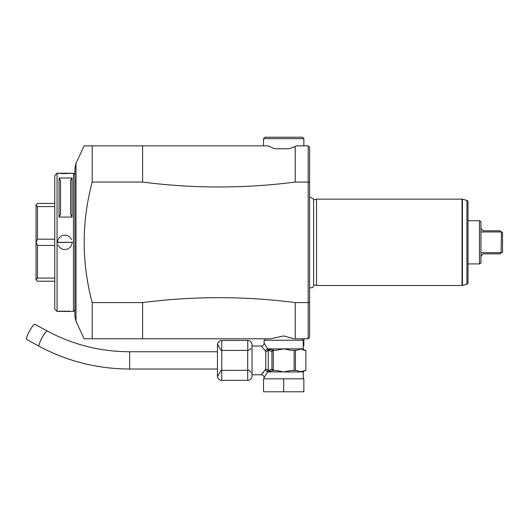 <?xml version="1.0" encoding="UTF-8"?>
<svg xmlns="http://www.w3.org/2000/svg" width="529" height="529" viewBox="0 0 529 529"><rect width="100%" height="100%" fill="white"/><g stroke="black" fill="none" stroke-linecap="round" stroke-linejoin="round"><path stroke-width="0.79" d="M217.459 376.026L217.459 344.763A4.318 4.318 0 0 1 221.777 340.445L221.777 380.344A4.318 4.318 0 0 1 217.459 376.026M221.029 350.35L217.809 344.71M217.809 376.079L221.029 370.432M221.638 370.373L248.015 370.346M221.777 350.416L247.698 350.416L247.698 380.344L221.777 380.344M249.159 370.631L251.077 372.317M247.817 350.416L247.698 340.445L221.777 340.445M251.024 348.578L248.531 350.337M249.007 369.956L248.57 370.188M247.698 380.344A4.318 4.318 0 0 0 252.016 376.026L252.016 344.763A4.318 4.318 0 0 0 247.698 340.445M252.016 374.79L261.233 374.79L265.743 369.017L265.743 351.765L265.208 350.681L261.233 345.992L252.016 345.992M263.826 371.847L263.006 372.813M262.9 372.932L262.364 373.54M261.233 374.79A2.876 2.876 -137.4 0 1 264.11 377.673L267.648 371.913L265.208 370.102L267.529 371.603A1.442 0.721 -34.8 0 1 267.462 371.728M283.696 378.824L303.851 378.824L303.851 391.784L283.696 391.784L283.696 378.824L263.535 378.824L263.535 391.784L283.696 391.784M294.098 370.472L291.34 370.472L283.696 371.913L276.045 370.472L273.295 370.472L267.621 371.603A1.442 1.177 -90 0 1 267.648 371.913L300.651 371.913L296.829 370.472L294.098 370.472L294.098 350.317L295.453 350.317L295.453 370.472M265.743 351.765A2.876 1.633 -23.4 0 0 268.236 350.046L271.939 351.752L271.939 369.037L268.236 370.743L268.236 350.046L267.529 349.186L274.048 350.317L273.288 350.476L273.288 370.313L274.048 370.472L273.295 370.472A1.442 1.25 90 0 1 272.541 370.188M273.288 350.476L272.144 351.183A1.442 1.25 90 0 1 273.295 350.317L276.045 350.317L283.696 348.876L291.34 350.317L294.098 350.317M271.939 369.037L273.288 370.313M272.144 369.599A1.442 1.25 90 0 0 273.295 370.472L274.048 370.472M267.621 371.603L268.236 370.743A2.876 1.633 23.4 0 0 265.743 369.017M272.144 351.183L271.939 351.752M267.462 349.061A1.442 0.721 34.7 0 1 267.529 349.186L265.208 350.681L267.648 348.876L264.13 343.136M267.621 349.186A1.442 1.177 90 0 0 267.648 348.876L300.651 348.876L299.546 349.464M264.209 343.268L264.454 343.625M295.453 350.317L296.829 350.317L300.651 348.876L303.276 348.876L303.276 340.233L264.11 340.233L264.11 343.116A2.876 2.876 -42.6 0 1 261.233 345.992M300.254 371.695L305.855 370.472L305.855 350.317L304.473 350.317L300.651 348.876M305.855 350.317L305.868 370.472M142.585 338.798L142.585 302.595L92.191 302.595L92.191 338.798C81.506 338.798 81.506 338.798 92.191 338.798L270.2 338.798L264.976 338.798L270.2 338.798L283.696 335.948L294.184 338.798M308.169 338.798L295.215 338.798L295.215 302.595L308.169 302.595L309.61 302.178L309.61 337.357L308.169 338.798L308.169 145.859L309.61 147.293L309.61 302.178M88.33 145.859L92.191 145.859L92.191 182.062L142.585 182.062L142.585 145.859L84.137 145.859L75.997 163.316L75.997 321.334L84.137 338.798L88.786 338.798M89.394 338.798L90.036 338.798M90.717 338.798L91.438 338.798M142.585 302.595C193.482 296.028 244.352 296.028 295.215 302.595M92.191 182.062C81.506 222.24 81.506 262.417 92.191 302.595L92.152 302.416M75.997 321.334L74.913 316.468L74.913 168.182L75.997 163.316M74.913 174.656L73.478 173.214L73.478 311.442L74.913 310.001M57.873 240.503A7.201 7.201 0 0 0 57.635 242.328L72.612 242.328L57.059 242.487L57.059 173.214L73.478 173.214M54.758 175.516L57.059 173.214L54.758 175.516L54.758 309.134L57.059 311.436L57.059 242.487M57.092 311.436L73.478 311.442M59.076 217.062L59.076 177.995L72.037 177.995L72.037 217.062L59.076 217.062L60.518 214.351L60.518 180.706L59.076 177.995M57.092 173.214L57.615 173.274M57.833 173.3L59.05 173.413M60.809 173.538L67.633 173.605M69.12 173.525L70.635 173.413M71.508 173.333L71.851 173.294M69.074 311.125L67.547 311.045M65.642 310.999L64.802 310.992M62.984 311.019L62.343 311.039M60.749 311.118L59.05 311.237M54.758 203.453L37.48 203.453L36.038 204.888L37.48 206.581L54.758 206.581M54.758 239.194L37.48 239.194L37.48 206.581M37.48 239.194L36.038 242.269L36.038 204.948M54.758 281.203L37.48 281.203L36.038 279.762L36.038 242.269M54.758 278.069L37.48 278.069L36.038 279.709M37.48 278.069L37.48 245.456L54.758 245.456M36.038 242.381L37.48 245.456M58.164 239.63A7.201 7.201 0 0 1 58.349 239.207M58.56 238.797A7.201 7.201 0 0 1 58.798 238.4M59.063 238.024A7.201 7.201 0 0 1 59.354 237.66M59.665 237.316A7.201 7.201 0 0 1 59.995 236.999M60.352 236.694A7.201 7.201 0 0 1 60.723 236.417M61.113 236.165A7.201 7.201 0 0 1 61.509 235.941M61.926 235.742A7.201 7.201 0 0 1 62.356 235.57M62.792 235.425A7.201 7.201 0 0 1 63.242 235.306M63.692 235.22A7.201 7.201 0 0 1 64.148 235.16M64.611 235.134A7.201 7.201 0 0 1 65.067 235.134M65.53 235.16A7.201 7.201 0 0 1 65.986 235.22M66.436 235.306A7.201 7.201 0 0 1 66.885 235.425M67.322 235.57A7.201 7.201 0 0 1 67.745 235.742M68.162 235.941A7.201 7.201 0 0 1 68.565 236.172M68.955 236.423A7.201 7.201 0 0 1 69.325 236.701M69.676 236.999A7.201 7.201 0 0 1 70.608 238.024M70.873 238.407A7.201 7.201 0 0 1 71.111 238.804M71.329 239.214A7.201 7.201 0 0 1 71.514 239.637M58.157 245.02A7.201 7.201 0 0 0 58.349 245.443M58.56 245.853A7.201 7.201 0 0 0 58.798 246.249M59.063 246.626A7.201 7.201 0 0 0 59.995 247.651M60.346 247.956A7.201 7.201 0 0 0 60.716 248.233M61.106 248.485A7.201 7.201 0 0 0 61.509 248.709M61.926 248.908A7.201 7.201 0 0 0 62.356 249.086M62.792 249.232A7.201 7.201 0 0 0 63.235 249.344M63.692 249.437A7.201 7.201 0 0 0 64.148 249.49M64.604 249.523A7.201 7.201 0 0 0 65.067 249.523M65.523 249.49A7.201 7.201 0 0 0 65.98 249.437M66.436 249.344A7.201 7.201 0 0 0 66.879 249.232M67.315 249.086A7.201 7.201 0 0 0 67.745 248.914M68.162 248.709A7.201 7.201 0 0 0 68.565 248.485M68.949 248.233A7.201 7.201 0 0 0 69.325 247.956M69.676 247.658A7.201 7.201 0 0 0 70.007 247.334M70.317 246.99A7.201 7.201 0 0 0 70.608 246.633M70.873 246.249A7.201 7.201 0 0 0 71.111 245.853M71.322 245.443A7.201 7.201 0 0 0 71.514 245.026M71.805 244.147A7.201 7.201 0 0 0 72.037 242.328L72.612 242.328M72.037 217.062L70.595 214.351L70.595 180.706L72.037 177.995M70.595 214.351L70.595 180.706M88.237 145.859L84.726 145.859M309.61 194.665L309.61 196.907L313.624 199.016L313.624 285.64L312.566 287.71L309.61 287.75L309.61 289.985L309.61 194.665M309.61 256.505L309.61 300.141L309.61 256.505M308.169 145.859L296.419 145.859L295.215 146.434L295.215 182.062L308.169 182.062L309.61 182.472M295.215 146.434L289.337 148.735L274.406 148.735L268.117 145.859L142.585 145.859M295.215 182.062C244.352 188.622 193.482 188.622 142.585 182.062M303.851 138.658L302.409 137.216L264.976 137.216L263.535 138.658L303.851 138.658L303.851 145.859M313.624 199.016L313.624 199.909L316.521 199.129L316.521 285.521L462.042 285.521A1.442 1.442 180 0 0 462.419 285.475L466.928 284.265L467.993 282.876A1.442 1.442 180 0 1 466.928 284.265L466.928 200.392L462.419 199.182A1.442 1.442 0 0 0 462.042 199.129L316.521 199.129M313.624 285.64L313.624 284.747L316.521 285.521M467.993 201.78A1.442 1.442 -0 0 0 466.928 200.392L467.993 201.78L467.993 282.876M467.993 263.925L479.459 263.925L480.954 263.058L480.954 252.69L501.108 252.69L501.399 231.808L502.55 232.469L502.55 252.181L501.108 252.69M467.993 220.732L479.459 220.732L479.459 263.925M479.459 220.732L480.954 221.591L480.954 231.96L501.108 231.96M480.954 256.148L483.255 253.847L499.674 253.847L501.399 252.849M501.399 231.808L499.674 230.809L483.255 230.809L480.954 228.502M480.954 231.96L480.954 252.69M303.851 338.798L303.851 345.992L303.276 345.992M270.2 338.798L269.294 338.798M47.359 331.048A8.636 1.475 -61.5 0 0 42.585 336.788A8.636 1.475 -61.5 0 0 38.921 345.675A8.636 1.475 -61.5 0 0 39.12 346.237L26.648 339.473A8.636 1.475 -61.5 0 1 26.45 338.904A8.636 1.475 -61.5 0 1 30.113 330.023A8.636 1.475 -61.5 0 1 34.888 324.284L47.359 331.048C72.83 344.723 100.252 351.626 129.631 351.752L129.631 369.03L217.459 369.03M303.276 378.824L303.276 371.913L300.651 371.913M462.042 285.521L462.042 199.129M462.419 285.475L462.419 199.182M264.11 377.673L264.11 378.824M303.276 348.876L304.717 350.317M302.409 338.798L302.409 340.233M264.976 338.798L264.976 340.233M54.758 309.134L57.059 311.442M263.535 138.658L263.535 145.859M303.276 371.913L304.717 370.472M217.459 351.752L129.631 351.752M39.12 346.237C67.183 361.3 97.356 368.898 129.631 369.03"/></g></svg>
